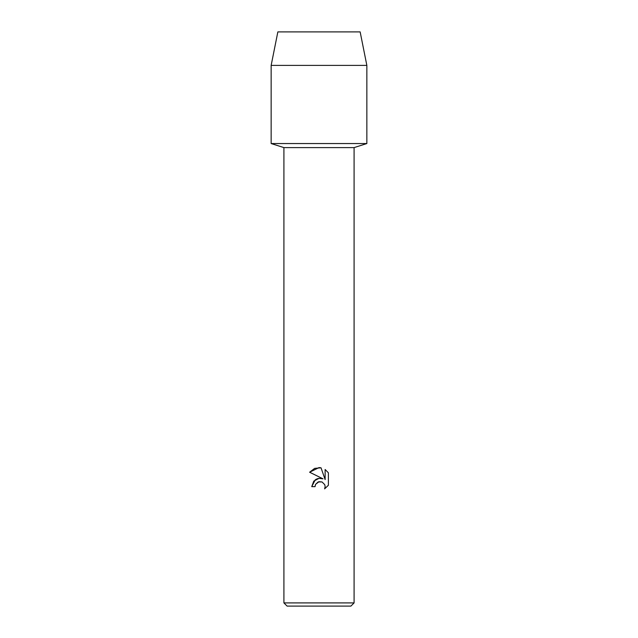 <?xml version="1.0" encoding="UTF-8"?>
<svg xmlns="http://www.w3.org/2000/svg" width="638" height="638" viewBox="0 0 638 638"><rect width="100%" height="100%" fill="white"/><g stroke="black" fill="none" stroke-linecap="round" stroke-linejoin="round"><path stroke-width="0.96" d="M360.151 31.9L277.849 31.9L360.151 31.9L366.85 65.395L366.85 143.55L319 143.55L366.85 143.55L354.09 147.601L354.09 602.91L283.91 602.91L287.1 606.1L350.9 606.1L354.09 602.91M283.91 602.91L283.91 147.601L354.09 147.601M315.052 486.642L311.735 486.642L313.792 481.108L319 478.34L323.019 478.827L309.613 472.224L319 467.598L321.034 467.814L325.133 479.601L325.133 469.504L328.387 472.798L328.387 485.255L324.606 488.868L325.141 486.611L324.758 484.681L322.031 481.953L319 481.69L315.587 484.354L315.052 486.642L315.395 484.792M315.587 484.354L318.171 481.945L322.031 481.953L324.758 484.681L325.141 486.611L324.606 488.868L328.387 485.255M323.019 478.827L318.833 478.364M318.665 478.388L317.373 478.715M316.584 479.026L316.065 479.29M315.308 479.752L311.735 486.642M328.387 472.798L325.133 469.504M321.034 467.814L314.662 468.372L309.613 472.224M277.849 31.9L271.15 65.395L271.15 143.55L319 143.55L271.15 143.55L283.91 147.601M271.15 65.395L366.85 65.395"/></g></svg>
